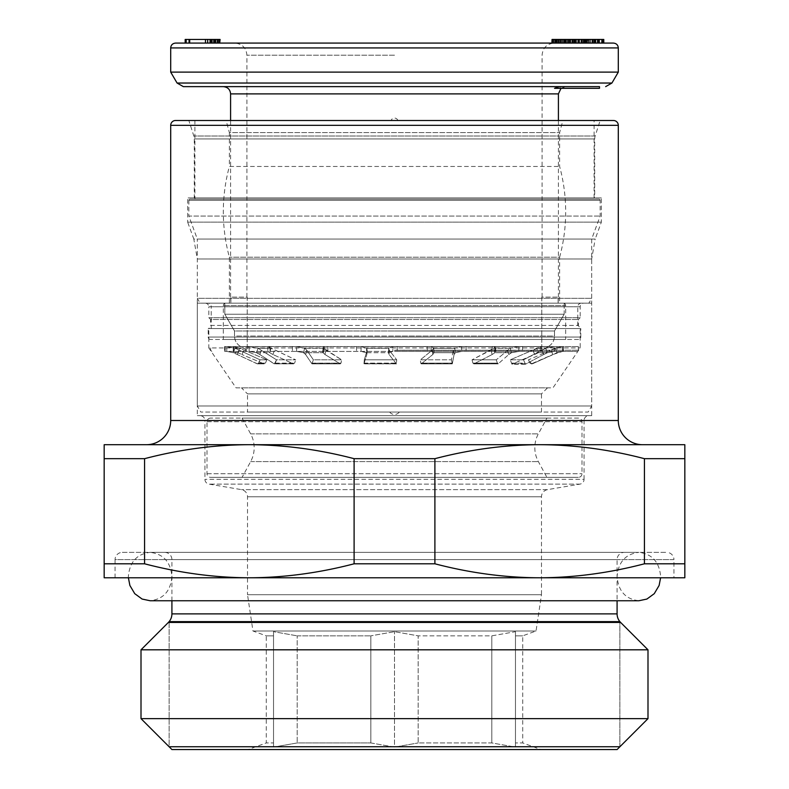 <?xml version="1.0" encoding="UTF-8"?>
<svg xmlns="http://www.w3.org/2000/svg" width="789" height="789" viewBox="0 0 789 789"><rect width="100%" height="100%" fill="white"/><g stroke="black" fill="none" stroke-linecap="round" stroke-linejoin="round"><path stroke-width="0.59" stroke-dasharray="3.94 2.96" d="M578.376 339.457L210.624 339.457L578.376 339.457A2.416 2.416 0 0 0 580.793 337.041L208.207 337.041L580.793 337.041L580.793 328.569L208.207 328.569L580.793 328.569M563.247 303.163L225.753 303.163L563.247 303.163A2.416 2.416 0 0 1 565.674 305.59L223.326 305.59L565.674 305.59L565.674 339.457L223.326 339.457L565.674 339.457M394.5 120.5L397.922 120.5L394.5 120.5M225.753 303.163L225.743 303.163A2.416 2.416 0 0 0 223.326 305.59L223.326 339.457M210.624 339.457A2.416 2.416 0 0 1 208.207 337.041L208.207 328.569M581.394 303.163L581.404 303.163A3.629 3.629 0 0 0 577.775 306.793L577.775 328.569L211.225 328.569L211.225 306.793L577.775 306.793L211.225 306.793A3.629 3.629 0 0 0 207.596 303.163L581.394 303.163L207.596 303.163M598.94 199.134A1.213 1.213 -90 0 1 600.153 200.337A1.213 1.213 90 0 0 598.94 199.134L190.06 199.134A1.213 1.213 90 0 0 188.847 200.337A1.213 1.213 -90 0 1 190.06 199.134L598.94 199.134M600.153 200.337L188.847 200.337L600.153 200.337L600.153 216.068L591.681 239.057L591.681 298.331L588.89 303.163L200.11 303.163L588.89 303.163M194.893 199.134L594.107 199.134L594.107 120.5L194.893 120.5L194.893 199.134L594.107 199.134M194.893 120.5L594.107 120.5M188.847 200.337L188.847 216.068L600.153 216.068L188.847 216.068L197.319 239.057L591.681 239.057L197.319 239.057L197.319 298.331L591.681 298.331L197.319 298.331L200.11 303.163M211.225 328.569L577.775 328.569M559.628 303.163L229.372 303.163L559.628 303.163L559.628 257.194L229.372 257.194L559.628 257.194A173.235 173.235 0 0 0 559.628 166.469L559.628 132.601L562.863 120.5L226.137 120.5L562.863 120.5M229.372 303.163L229.372 257.194A173.235 173.235 0 0 1 229.372 166.469L559.628 166.469L229.372 166.469L229.372 132.601L559.628 132.601L229.372 132.601L226.137 120.5M205.179 303.163A3.629 3.629 0 0 1 208.809 306.793L580.191 306.793L208.809 306.793L208.809 317.681L580.191 317.681L580.191 306.793A3.629 3.629 0 0 1 583.821 303.163L205.179 303.163L583.811 303.163M247.519 412.045L541.481 412.045L247.519 412.045L247.519 393.898L541.481 393.898L547.527 387.843L241.473 387.843L547.527 387.843M541.481 412.045L541.481 393.898L247.519 393.898L241.473 387.843M236.029 387.843L552.971 387.843L580.191 347.929L580.191 328.569L578.376 325.423L578.376 319.496L580.191 317.681L208.809 317.681L210.624 319.496L578.376 319.496L210.624 319.496L210.624 325.423L578.376 325.423L210.624 325.423L208.809 328.569L580.191 328.569L208.809 328.569L208.809 347.929L580.191 347.929L208.809 347.929L236.029 387.843L552.971 387.843M591.681 303.163L197.319 303.163L591.681 303.163L591.681 405.99L588.19 412.045L200.81 412.045L588.19 412.045M197.319 303.163L197.319 405.99L591.681 405.99L197.319 405.99L200.81 412.045M394.5 412.045L399.342 412.045L394.5 412.045M530.948 363.137A1.213 1.213 -90 0 0 532.545 363.749L529.952 363.137L528.482 359.823L555.446 348.255A19.36 19.36 0 0 1 563.316 346.588L556.955 346.588L563.316 346.588L563.297 351.421L224.54 351.421L563.316 351.421A14.518 14.518 0 0 0 557.409 352.683L532.545 363.749L552.862 354.527L531.589 363.749L529.952 363.137L528.482 359.823L529.468 359.823L530.948 363.137L529.952 363.137L532.545 363.749M555.061 348.255L550.9 350.109L555.061 348.255L562.557 346.588L555.061 348.255L557.024 352.683L552.862 354.527L562.557 351.421L562.557 346.588L562.557 351.421L557.024 352.683L555.061 348.255M394.5 351.421L577.163 351.421L394.5 351.421M554.529 351.421L547.546 352.683L554.529 351.421L554.529 346.588L556.955 346.588L541.53 346.588L554.529 346.588L545.692 348.255L554.529 346.588L554.529 351.421M538.404 352.683L511.962 364.242L510.276 359.823L532.881 350.109L510.276 359.823L523.531 359.823L541.865 350.109L523.531 359.823L510.276 359.823L511.538 363.137L513.126 363.749L534.626 354.527L538.404 352.683L536.658 348.255L541.53 346.588L540.327 346.588L541.53 346.588L532.881 350.109L536.658 348.255L538.404 352.683L547.546 352.683L543.72 354.527L547.546 352.683L545.692 348.255L541.865 350.109L545.692 348.255L536.658 348.255L545.692 348.255L547.546 352.683L538.404 352.683M518.827 351.421L511.607 352.683L518.827 351.421L518.827 346.588L540.327 346.588L495.088 346.588L518.827 346.588L510.187 348.255L518.827 346.588L518.827 351.421M494.89 352.683L495.088 351.421L495.817 351.598L495.088 351.421L494.89 352.683L492.158 354.527L494.89 352.683L493.677 348.255L495.088 346.588L492.218 346.588L495.443 346.667L490.945 350.109L472.049 359.823L493.677 348.255L494.89 352.683L511.607 352.683L508.777 354.527L511.607 352.683L510.187 348.255L496.261 359.823L510.187 348.255L493.677 348.255L510.187 348.255L511.607 352.683L494.89 352.683M461.624 351.421L455.411 352.683L461.624 351.421L461.624 346.588L492.218 346.588L431.238 346.588L461.624 346.588L454.681 348.255L461.624 346.588L461.624 351.421M434.029 352.683L431.238 351.421L434.029 352.683L432.796 354.527L434.029 352.683L433.625 347.574L433.555 348.255L431.238 346.588L427.204 346.588L431.238 346.588L433.555 348.255L432.323 350.109L420.409 359.823L432.323 350.109L433.555 348.255L434.029 352.683L455.411 352.683L454.069 354.527L455.411 352.683L454.681 348.255L453.33 350.109L451.397 359.823L453.33 350.109L454.681 348.255L433.555 348.255L454.681 348.255L455.411 352.683L434.029 352.683M392.814 351.421L388.691 352.683L392.814 351.421L392.814 346.588L427.204 346.588L361.046 346.588L392.814 346.588L388.76 348.255L392.814 346.588L392.814 351.421M366.333 352.683L361.046 351.421L366.333 352.683L366.826 354.527L366.668 348.255L361.046 346.588L356.539 346.588L361.046 346.588L366.668 348.255L367.171 350.109L364.291 359.823L367.171 350.109L366.668 348.255L366.333 352.683L388.691 352.683L389.066 354.527L388.76 348.255L389.135 350.109L396.699 359.823L389.135 350.109L388.76 348.255L366.668 348.255L388.76 348.255L388.691 352.683L366.333 352.683M303.499 352.683L296.634 351.421L303.499 352.683L305.639 354.527L303.499 352.683L304.603 348.255L296.634 346.588L356.539 346.588L292.433 346.588L296.634 346.588L304.603 348.255L306.734 350.109L313.401 359.823L306.734 350.109L304.603 348.255L303.499 352.683L322.977 352.683L322.691 351.884L322.977 352.683L324.299 351.421L322.977 352.683L325.009 354.527L322.977 352.683L323.835 348.255L323.174 346.943L325.867 350.109L341.617 359.823L323.835 348.255L304.603 348.255L323.835 348.255L322.977 352.683L303.499 352.683M256.405 352.683L249.146 351.421L256.405 352.683L258.072 348.255L249.146 346.588L292.433 346.588L245.981 346.588L258.072 348.255L276.525 359.823L258.072 348.255L256.405 352.683L259.808 354.527L256.405 352.683L269.621 352.683L267.925 351.421L272.955 354.527L269.621 352.683L271.13 348.255L267.925 346.588L295.678 359.823L271.13 348.255L258.072 348.255L271.13 348.255L269.621 352.683L256.405 352.683M233.189 352.683L226.788 351.421L233.189 352.683L235.142 348.255L226.788 346.588L245.981 346.588L225.21 346.588L235.142 348.255L260.054 359.823L235.142 348.255L233.189 352.683L237.272 354.527L233.189 352.683L237.864 352.683L233.436 351.421L237.864 352.683L239.757 348.255L233.436 346.588L239.757 348.255L266.83 359.823L239.757 348.255L235.142 348.255L239.757 348.255L237.864 352.683L241.927 354.527L237.864 352.683L233.189 352.683M394.5 346.588L578.376 346.588L394.5 346.588M225.21 346.588L224.54 346.588L225.21 346.588L225.21 351.421L225.21 346.588M324.299 346.588L323.174 346.943L324.299 346.588L324.299 351.421L324.299 346.588M267.905 346.588L267.737 351.46L267.905 346.588M226.788 351.421L226.788 346.588L226.788 351.421M233.436 351.421L233.436 346.588L233.436 351.421M249.146 351.421L249.146 346.588L249.146 351.421M257.036 363.749L237.272 354.527L257.51 363.857L258.585 363.137L260.054 359.823L266.83 359.823L260.054 359.823L258.585 363.137L257.036 363.749L263.792 363.749L241.927 354.527L263.792 363.749L265.429 363.137L266.83 359.823L265.429 363.137L257.036 363.749M274.039 363.749L259.808 354.527L274.394 363.857L276.525 359.823L295.678 359.823L276.525 359.823L275.243 363.137L274.039 363.749L293.153 363.749L272.955 354.527L293.153 363.749L294.603 363.137L295.678 359.823L294.603 363.137L293.153 363.749L274.039 363.749M311.882 363.749L305.639 354.527L311.882 363.749L313.401 359.823L341.617 359.823L313.401 359.823L311.882 363.749L312.513 363.137L311.882 363.749L340.039 363.749L325.009 354.527L340.039 363.749L341.035 363.137L341.617 359.823L341.035 363.137L340.039 363.749L341.035 363.137L340.039 363.749L311.882 363.749M364.005 363.749L366.826 354.527L364.005 363.749L364.291 359.823L396.699 359.823L364.291 359.823L364.005 363.749L363.966 363.137L364.005 363.749L396.334 363.749L389.066 354.527L396.334 363.749L396.699 359.823L396.334 363.749L396.719 363.137L396.334 363.749L364.005 363.749M421.405 363.749L432.796 354.527L421.405 363.749L420.695 363.137L420.409 359.823L451.397 359.823L420.409 359.823L420.695 363.137L421.405 363.749L420.695 363.137L421.405 363.749L452.324 363.749L454.069 354.527L452.324 363.749L451.397 359.823L452.324 363.749L452.018 363.137L452.324 363.749L421.405 363.749M474.15 363.749L492.158 354.527L474.15 363.749L472.897 363.137L472.049 359.823L496.261 359.823L472.049 359.823L472.897 363.137L474.15 363.749L498.303 363.749L508.777 354.527L498.303 363.749L497.376 363.137L496.261 359.823L497.376 363.137L498.303 363.749L497.376 363.137L498.303 363.749L474.15 363.749M543.72 354.527L526.342 363.749L512.613 363.857L526.342 363.749L524.941 363.137L523.531 359.823L525.405 364.242L543.72 354.527L541.865 350.109L543.72 354.527M525.405 364.242L511.962 364.242M296.634 351.421L296.634 346.588L296.634 351.421M361.046 351.421L361.046 346.588L361.046 351.421M431.238 351.421L431.238 346.588L431.238 351.421M495.088 351.421L495.088 346.588L495.088 351.421M541.53 351.421L541.53 346.588L541.53 351.421M394.5 350.346L541.767 350.346L548.434 346.509L541.767 350.346L394.5 350.346M548.434 346.509C552.32 344.083 554.342 340.592 554.489 336.025C554.342 340.592 552.32 344.093 548.434 346.509L394.5 346.509L548.434 346.509M554.489 330.986L554.489 336.025L394.5 336.025L554.489 336.025L554.489 330.986L394.5 330.986L554.489 330.986L564.184 314.229L554.489 330.986M564.184 314.229L394.5 314.229L564.184 314.229L564.184 303.163L394.5 303.163L564.184 303.163L564.184 314.229M175.543 43.079L613.457 43.079M595.172 43.079L394.5 43.079M587.854 43.079L554.618 43.079L587.854 43.079L587.854 39.45L554.618 39.45L587.854 39.45M569.402 43.079L602.747 43.079L564.924 43.079L569.402 43.079L569.402 39.45L602.747 39.45L569.402 39.45M574.875 43.079L588.624 43.079L569.924 43.079L574.875 43.079L574.875 39.45L588.624 39.45L574.205 39.45L602.471 39.45L551.915 39.45M603.792 39.45L569.924 39.45L569.885 43.079L569.885 39.45L574.875 39.45M603.792 43.079L603.013 43.079M595.074 43.079L595.044 39.45L595.074 43.079M599.462 43.079L599.433 39.45L599.462 43.079M583.791 43.079L594.225 43.079M568.258 39.45L568.258 43.079L581.572 43.079L572.745 43.079L575.003 43.079L574.984 39.45M561.985 43.079L565.782 43.079M552.044 43.079L558.77 43.079M578.515 43.079L581.661 43.079M219.559 43.079L185.168 43.079M210.594 43.079L212.034 43.079M186.105 43.079L205.475 43.079M585.241 43.079L598.121 43.079L585.241 43.079L584.935 39.45L598.121 39.45L585.241 39.45M541.767 297.118L541.767 350.346L541.767 297.118L558.129 297.118L558.129 303.163L224.816 303.163L230.871 303.163L230.871 297.118L247.233 297.118L247.233 350.346L240.566 346.509C236.68 344.083 234.658 340.592 234.511 336.025C234.658 340.592 236.68 344.093 240.566 346.509L247.233 350.346L247.233 297.118L230.585 297.118L230.871 303.163L224.816 303.163L224.816 314.229L234.511 330.986L234.511 336.025L394.5 336.025L234.511 336.025L234.511 330.986L394.5 330.986L234.511 330.986L224.816 314.229L394.5 314.229L224.816 314.229L224.816 303.163L558.129 303.163L558.415 297.118L541.767 297.118M561.018 88.319L565.674 86.632L561.778 86.632L557.014 88.319L554.539 88.319M565.674 86.632L394.5 86.632L599.502 86.632L599.502 88.319L557.014 88.319M542.082 86.632L183.344 86.632M561.778 86.632L599.502 86.632M170.7 72.115L618.3 72.115M554.618 43.079L554.618 39.45M586.385 43.079L586.385 39.45L586.385 43.079M560.141 43.079L560.141 39.45M567.478 43.079L567.478 39.45M563.425 43.079L563.425 39.45M572.745 39.45L581.572 39.45L572.745 39.45M220.101 39.45L185.168 39.45M189.705 39.45L188.975 39.45L189.705 39.45M573.652 43.079L573.652 39.45M564.924 43.079L564.924 39.45M598.269 43.079L598.269 39.45M602.747 43.079L602.747 39.45M598.486 43.079L598.486 39.45M594.758 43.079L594.758 39.45M585.537 43.079L585.537 39.45M588.762 43.079L588.762 39.45M584.511 43.079L584.511 39.45M581.276 43.079L581.276 39.45M588.564 43.079L588.564 39.45M577.755 43.079L577.755 39.45M572.005 43.079L572.005 39.45M570.585 43.079L570.585 39.45M569.924 43.079L569.924 39.45M570.664 43.079L570.664 39.45M572.114 43.079L572.114 39.45M575.013 43.079L575.013 39.45M577.913 43.079L577.913 39.45M581.513 43.079L581.513 39.45L581.493 43.079M592.322 43.079L592.322 39.45M595.922 43.079L595.922 39.45M598.802 43.079L598.802 39.45M601.662 43.079L601.662 39.45M603.092 43.079L603.092 39.45M601.553 43.079L601.553 39.45M598.654 43.079L598.654 39.45M597.243 43.079L597.243 39.45M598.693 43.079L598.693 39.45M598.762 43.079L598.762 39.45M597.332 43.079L597.332 39.45M595.182 43.079L595.182 39.45M592.302 43.079L592.302 39.45M578.603 43.079L578.603 39.45M576.434 43.079L576.434 39.45M574.244 43.079L574.244 39.45M574.205 43.079L574.205 39.45M574.915 43.079L574.915 39.45M576.335 43.079L576.335 39.45M578.495 43.079L578.495 39.45M584.264 43.079L584.264 39.45L584.235 43.079M584.304 43.079L584.304 39.45M588.624 43.079L588.624 39.45M580.97 43.079L580.97 39.45M583.268 43.079L583.268 39.45M568.415 43.079L568.415 39.45M569.224 43.079L569.224 39.45M591.937 43.079L591.937 39.45M589.679 43.079L589.679 39.45M586.848 43.079L586.848 39.45M584.866 43.079L584.866 39.45M582.44 43.079L582.44 39.45M581.572 43.079L581.572 39.45L581.572 43.079M564.086 43.079L564.086 39.45M565.032 43.079L565.032 39.45M587.509 43.079L587.509 39.45M584.935 43.079L584.935 39.45M588.367 43.079L588.367 39.45M590.497 43.079L590.497 39.45M592.746 43.079L592.746 39.45M594.433 43.079L594.433 39.45M595.547 43.079L595.547 39.45M598.121 43.079L598.121 39.45M560.703 43.079L560.703 39.45L560.673 43.079M562.005 43.079L562.005 39.45M574.52 43.079L574.52 39.45M576.128 43.079L576.128 39.45M578.021 43.079L578.021 39.45M579.57 43.079L579.57 39.45M581.345 43.079L581.345 39.45M581.148 43.079L581.148 39.45M579.481 43.079L579.481 39.45M578.179 43.079L578.179 39.45M575.921 43.079L575.921 39.45M573.721 43.079L573.721 39.45M552.734 43.079L552.734 39.45M555.101 43.079L555.101 39.45M557.231 43.079L557.231 39.45M564.835 43.079L564.835 39.45M567.745 43.079L567.745 39.45M565.979 43.079L565.979 39.45M563.711 43.079L563.711 39.45M560.861 43.079L560.861 39.45M559.026 43.079L559.026 39.45M556.659 43.079L556.659 39.45M556.137 43.079L556.137 39.45M556.561 43.079L556.561 39.45M557.931 43.079L557.931 39.45M559.894 43.079L559.894 39.45M562.449 43.079L562.449 39.45M564.638 43.079L564.638 39.45M566.482 43.079L566.482 39.45M570.092 43.079L570.092 39.45M572.577 43.079L572.577 39.45M576.384 43.079L576.384 39.45M579.294 43.079L579.294 39.45M581.907 43.079L581.907 39.45M585.665 43.079L585.665 39.45M185.987 43.079L185.987 39.45M186.372 43.079L186.372 39.45M214.361 43.079L214.361 39.45M209.726 43.079L209.726 39.45M215.466 43.079L215.466 39.45M188.768 43.079L188.768 39.45M207.507 43.079L207.507 39.45M210.436 43.079L210.436 39.45M211.876 43.079L211.876 39.45M213.987 43.079L213.987 39.45M215.348 43.079L215.348 39.45M215.939 43.079L215.939 39.45M215.831 43.079L215.831 39.45M214.983 43.079L214.983 39.45M213.464 43.079L213.464 39.45M211.245 43.079L211.245 39.45M211.117 43.079L211.117 39.45M214.026 43.079L214.026 39.45M217.005 43.079L217.005 39.45M218.553 43.079L218.553 39.45M219.46 43.079L219.46 39.45M188.975 43.079L188.975 39.45M539.666 444.7C505.118 444.799 470.195 449.454 434.897 458.675L354.103 458.675C318.795 449.454 283.872 444.799 249.334 444.7L539.666 444.7C574.205 444.799 609.128 449.454 644.426 458.675L684.832 458.675L684.832 444.7L146.517 444.7L584.057 444.7M540.879 749.55L394.5 749.55L540.879 749.55L522.732 742.942L515.473 742.942L522.732 742.942L522.732 635.845L536.037 631.003L541.481 594.709L247.519 594.709L252.963 631.003L536.037 631.003L252.963 631.003L266.268 635.845L273.527 635.845L273.527 747.114L297.187 742.942L370.85 742.942L297.187 742.942L273.527 747.114L273.527 742.942L266.268 742.942L273.527 742.942L273.527 635.845L266.268 635.845L266.268 742.942L248.121 749.55L394.5 749.55L248.121 749.55M522.732 635.845L515.473 635.845L522.732 635.845M515.473 742.942L515.473 631.673L491.813 635.845L418.15 635.845L491.813 635.845L515.473 631.673L515.473 747.114L515.473 631.673L515.473 747.114L491.813 742.942L491.813 635.845L491.813 742.942L418.15 742.942L418.15 635.845L394.5 631.673L370.85 635.845L394.5 631.673L418.15 635.845L418.15 742.942L491.813 742.942L515.473 747.114L515.473 742.942M175.552 120.5L613.457 120.5M684.832 458.675L684.832 577.775L104.168 577.775L104.168 563.8L144.574 563.8L144.574 458.675C179.872 449.454 214.786 444.799 249.334 444.7L104.168 444.7L104.168 563.8M660.61 577.775L128.39 577.775L128.36 576.562C129.613 562.024 136.872 553.957 150.137 552.369L638.863 552.369C625.588 553.957 618.329 562.024 617.087 576.562C618.329 591.099 625.588 599.167 638.863 600.754L150.137 600.754C163.412 599.167 170.671 591.099 171.913 576.562C170.671 562.024 163.412 553.957 150.137 552.369L638.863 552.369C652.128 553.957 659.387 562.024 660.64 576.562L660.61 577.775M354.103 458.675L354.103 563.8C318.795 573.021 283.872 577.676 249.334 577.775L539.666 577.775C505.118 577.676 470.195 573.021 434.897 563.8L434.897 458.675M104.168 458.675L144.574 458.675M644.426 458.675L644.426 563.8C609.128 573.021 574.205 577.676 539.666 577.775M644.426 563.8L684.832 563.8M354.103 563.8L434.897 563.8M249.334 577.775C214.786 577.676 179.872 573.021 144.574 563.8M188.847 120.5L600.153 120.5L188.847 120.5L193.828 135.994A9.675 9.675 0 0 1 194.291 138.953L194.291 197.921L594.709 197.921L594.709 138.953A9.675 9.675 0 0 1 595.172 135.994L600.153 120.5M594.709 197.921L194.291 197.921M601.356 197.921L187.644 197.921L601.356 197.921L601.356 222.113L187.644 222.113L187.644 197.921M601.356 222.113L187.644 222.113L193.808 239.057L595.192 239.057L601.356 222.113M595.192 239.057L193.808 239.057L197.319 258.979L591.681 258.979L595.192 239.057M591.681 258.979L197.319 258.979L197.319 415.675L591.681 415.675L591.681 258.979M591.681 415.675L197.319 415.675M588.9 415.675L200.1 415.675L588.9 415.675A4.842 4.842 0 0 0 584.057 420.507L204.943 420.507A4.842 4.842 0 0 0 200.1 415.675M584.057 479.327L584.057 420.507L204.943 420.507L204.943 479.327A4.842 4.842 0 0 0 208.967 484.101L241.483 489.644A7.259 7.259 0 0 1 247.519 496.794L247.519 594.709L541.481 594.709L541.481 496.794A7.259 7.259 0 0 1 547.517 489.644L580.033 484.101A4.842 4.842 0 0 0 584.057 479.327L204.943 479.327L584.057 479.327M273.527 631.673L273.527 635.845L273.527 631.673L297.187 635.845L273.527 631.673L273.527 747.114L273.527 631.673M297.187 635.845L370.85 635.845L297.187 635.845L297.187 742.942L297.187 635.845M370.85 742.942L370.85 635.845L370.85 742.942L394.5 747.114L394.5 631.673L394.5 747.114L418.15 742.942L394.5 747.114L370.85 742.942M617.087 749.55L171.913 749.55M141.004 718.641L647.996 718.641M141.004 649.811L647.996 649.811M171.913 600.754L171.913 559.628A7.259 7.259 0 0 0 164.654 552.369L624.346 552.369A7.259 7.259 0 0 0 617.087 559.628L617.087 600.754M164.654 552.369L624.346 552.369M122.315 552.369L666.685 552.369L122.315 552.369A7.259 7.259 0 0 0 115.056 559.628L673.944 559.628A7.259 7.259 0 0 0 666.685 552.369M115.056 577.775L115.056 559.628L673.944 559.628L673.944 577.775M619.878 746.759L619.878 621.624L619.878 746.759L169.122 746.759L169.122 621.624L169.122 746.759M169.122 621.624L619.878 621.624M546.925 418.091L242.075 418.091L546.925 418.091L538.354 433.861A29.035 29.035 0 0 0 538.354 461.595L546.925 477.365L242.075 477.365L546.925 477.365M242.075 418.091L250.646 433.861A29.035 29.035 0 0 1 250.646 461.595L242.075 477.365M578.376 418.091L210.624 418.091L578.376 418.091A3.629 3.629 0 0 1 582.006 421.721L582.006 473.735A3.629 3.629 0 0 1 578.376 477.365L210.624 477.365L578.376 477.365M210.624 418.091A3.629 3.629 0 0 0 206.994 421.721L206.994 473.735A3.629 3.629 0 0 0 210.624 477.365M394.5 350.217L578.376 350.217L394.5 350.217M563.228 346.588L563.228 351.421L563.228 346.588M556.955 346.588L556.955 351.421L556.955 346.588M233.702 346.588L233.702 351.421L233.702 346.588M245.981 346.588L245.981 351.421L245.981 346.588M259.808 354.527L261.484 350.109L259.808 354.527M241.927 354.527L243.821 350.109L241.927 354.527M237.272 354.527L239.225 350.109L237.272 354.527M258.585 363.137L265.429 363.137L258.585 363.137M275.243 363.137L294.603 363.137L275.243 363.137M272.955 354.527L274.464 350.109L272.955 354.527M270.006 346.588L270.006 351.421L270.006 346.588M292.433 346.588L292.433 351.421L292.433 346.588M305.639 354.527L306.734 350.109L305.639 354.527M312.513 363.137L341.035 363.137L312.513 363.137M325.009 354.527L325.867 350.109L325.009 354.527M327.839 346.588L327.839 351.421L327.839 346.588M356.539 346.588L356.539 351.421L356.539 346.588M366.826 354.527L367.171 350.109L366.826 354.527M363.966 363.137L396.719 363.137L363.966 363.137M389.066 354.527L389.135 350.109L389.066 354.527M397.192 346.588L397.192 351.421L397.192 346.588M427.204 346.588L427.204 351.421L427.204 346.588M432.796 354.527L432.323 350.109L432.796 354.527M420.695 363.137L452.018 363.137L420.695 363.137M454.069 354.527L453.33 350.109L454.069 354.527M466.082 346.588L466.082 351.421L466.082 346.588M492.218 346.588L492.218 351.421L492.218 346.588M492.158 354.527L490.945 350.109L492.158 354.527M472.897 363.137L497.376 363.137L472.897 363.137M508.777 354.527L507.357 350.109L508.777 354.527M522.594 346.588L522.594 351.421L522.594 346.588M540.327 346.588L540.327 351.421L540.327 346.588M534.626 354.527L532.881 350.109L534.626 354.527M511.538 363.137L524.941 363.137M552.862 354.527L550.9 350.109L552.862 354.527M170.7 47.922L618.3 47.922M394.5 55.181L246.918 55.181L394.5 55.181M230.585 93.891L558.415 93.891M240.566 346.509L394.5 346.509L240.566 346.509M177.071 83.032L611.929 83.032M620.627 622.442L168.373 622.442M617.087 613.891L171.913 613.891M170.72 125.343L618.3 125.343M170.7 420.507L618.3 420.507M595.172 135.994L193.828 135.994L595.172 135.994M594.709 138.953L194.291 138.953L594.709 138.953M580.033 484.101L208.967 484.101L580.033 484.101M547.517 489.644L241.483 489.644L547.517 489.644M541.481 496.794L247.519 496.794L541.481 496.794M171.913 559.628L617.087 559.628L171.913 559.628M250.646 433.861L538.354 433.861L250.646 433.861M250.646 461.595L538.354 461.595L250.646 461.595M206.994 473.735L582.006 473.735L206.994 473.735M206.994 421.721L582.006 421.721L206.994 421.721M397.922 120.5A3.629 3.629 0 0 0 391.078 120.5M389.658 412.045A6.046 6.046 0 0 0 399.342 412.045M531.076 363.857L532.052 363.857L531.076 363.857M578.376 346.588L578.376 350.217L577.163 351.421M211.837 351.421L210.624 350.217L210.624 346.588M233.248 346.588L233.248 351.421L233.248 346.588M257.51 363.857L264.305 363.857L257.51 363.857M293.626 363.857L274.394 363.857L293.626 363.857M340.384 363.857L312.04 363.857L340.384 363.857M322.691 351.884L323.174 346.943L322.691 351.884M366.895 354.182L367.23 349.774L366.895 354.182M396.492 363.857L363.956 363.857L396.492 363.857M388.592 353.245L388.661 348.817L388.592 353.245M434.039 352.387L433.625 347.574L434.039 352.387M452.265 363.857L421.148 363.857L452.265 363.857M495.817 351.598L495.443 346.667L495.817 351.598M498.046 363.857L473.725 363.857L498.046 363.857M563.297 346.588L563.297 351.421M224.54 346.588L224.54 351.421M246.918 297.118L246.918 55.181C246.198 47.833 242.164 43.799 234.816 43.079M542.082 297.118L542.082 55.181C542.802 47.833 546.836 43.799 554.184 43.079M230.585 297.118L230.585 120.5M558.415 297.118L558.415 120.5"/><path stroke-width="1.18" d="M394.5 43.079L175.543 43.079C172.574 43.395 170.966 45.003 170.7 47.922L618.3 47.922C618.034 45.003 616.426 43.395 613.457 43.079L394.5 43.079L552.044 43.079L552.044 39.45L603.792 39.45L603.792 43.079L603.753 39.45M603.013 39.45L603.013 43.079L603.753 43.079M594.225 39.45L594.225 43.079L595.172 43.079L595.172 39.45M565.782 39.45L565.782 43.079L568.277 43.079L568.277 39.45M558.77 39.45L558.77 43.079L561.985 43.079L561.985 39.45M581.661 39.45L581.661 43.079L583.791 43.079L583.791 39.45M575.003 39.45L575.003 43.079L578.515 43.079L578.515 39.45M219.717 39.45L219.717 43.079L220.101 39.45L185.168 39.45L185.168 43.079L186.105 43.079L186.105 39.45M212.034 39.45L212.034 43.079L219.559 43.079L219.559 39.45M205.475 39.45L205.475 43.079L210.594 43.079L210.594 39.45M559.381 86.632L554.539 88.319L599.502 88.319L599.502 86.632L542.082 86.632M177.071 83.032L170.7 72.115L618.3 72.115L611.929 83.032L177.071 83.032L183.344 86.632L599.502 86.632M551.915 43.079L552.044 39.45M602.471 43.079L602.471 39.45M599.216 43.079L599.216 39.45M597.835 43.079L597.835 39.45M592.924 43.079L592.924 39.45M572.745 43.079L572.745 39.45M572.183 43.079L572.183 39.45M570.408 43.079L570.408 39.45M555.505 43.079L555.505 39.45M553.474 43.079L553.474 39.45M585.793 43.079L585.793 39.45M585.27 43.079L585.27 39.45M218.997 43.079L218.997 39.45M217.665 43.079L217.665 39.45M214.884 43.079L214.884 39.45M207.685 43.079L207.685 39.45M189.705 43.079L189.705 39.45M618.3 420.507L170.71 420.507L170.7 125.343A4.842 4.842 0 0 1 175.543 120.5L613.457 120.5A4.842 4.842 0 0 1 618.3 125.343L618.3 420.507A24.193 24.193 90 0 0 642.493 444.7L539.666 444.7L684.832 444.7L684.832 458.675L644.426 458.675L644.426 563.8L684.832 563.8L684.832 577.775L539.666 577.775L673.944 577.775L660.61 577.775L659.111 585.468L654.259 593.673L646.881 599.058L638.863 600.754L150.137 600.754L142.119 599.058L134.741 593.673L129.889 585.468L128.39 577.775L115.056 577.775L539.666 577.775C574.214 577.676 609.128 573.021 644.426 563.8M141.004 649.811L168.373 622.442A12.101 12.101 -90 0 0 171.913 613.891L617.087 613.891A12.101 12.101 90 0 0 620.627 622.442L647.996 649.811L141.004 649.811L141.004 718.641L171.913 749.55L617.087 749.55L647.996 718.641L141.004 718.641M170.71 420.507L170.7 420.507A24.193 24.193 -90 0 1 146.507 444.7M584.057 444.7L642.483 444.7M144.574 458.675C179.872 449.454 214.795 444.799 249.334 444.7L104.168 444.7L104.168 458.675L144.574 458.675L144.574 563.8L104.168 563.8L104.168 577.775L249.334 577.775C283.882 577.676 318.805 573.021 354.103 563.8L434.897 563.8C470.205 573.021 505.128 577.676 539.666 577.775M144.574 563.8C179.872 573.021 214.795 577.676 249.334 577.775M104.168 458.675L104.168 563.8M684.832 458.675L684.832 563.8M434.897 563.8L434.897 458.675L354.103 458.675L354.103 563.8M434.897 458.675C470.205 449.454 505.128 444.799 539.666 444.7C574.214 444.799 609.128 449.454 644.426 458.675M354.103 458.675C318.805 449.454 283.882 444.799 249.334 444.7L539.666 444.7M647.996 718.641L647.996 649.811M617.087 600.754L617.087 613.891M171.913 600.754L171.913 613.891M619.878 621.624L169.122 621.624M169.122 746.759L619.878 746.759M558.415 120.5L558.415 93.891L230.585 93.891C230.191 89.522 227.774 87.096 223.326 86.632M618.28 125.343L170.7 125.343M168.373 622.442L620.627 622.442M230.585 120.5L230.585 93.891M558.415 93.891L561.018 88.319M618.3 72.115L618.3 47.922M170.7 72.115L170.7 47.922M611.929 83.032L605.656 86.632"/></g></svg>
